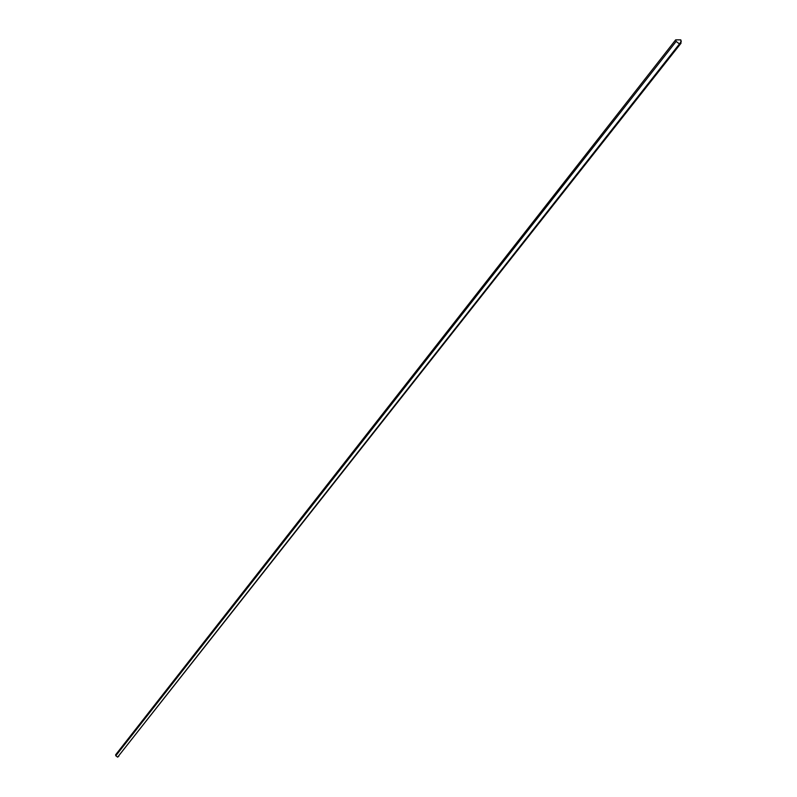 <?xml version="1.0" encoding="UTF-8"?>
<svg xmlns="http://www.w3.org/2000/svg" width="797" height="797" viewBox="0 0 797 797"><rect width="100%" height="100%" fill="white"/><g stroke="black" fill="none" stroke-linecap="round" stroke-linejoin="round"><path stroke-width="1.2" d="M118.892 756.084L117.647 757.14L115.814 755.775L117.647 757.14L679.462 43.925L676.155 41.434L115.814 755.775L115.625 754.789L675.677 39.85L115.625 754.789L115.814 755.775L676.155 41.434L675.677 39.85L680.777 39.86L681.007 43.247L679.462 43.925L117.647 757.14L681.007 43.247M675.677 39.85L676.155 41.434L679.462 43.925L681.266 41.434L680.777 39.86L675.677 39.85"/></g></svg>
